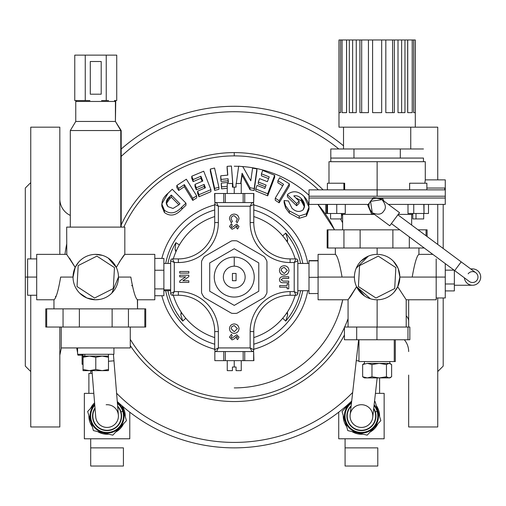 <?xml version="1.0" encoding="UTF-8"?>
<svg xmlns="http://www.w3.org/2000/svg" width="506" height="506" viewBox="0 0 506 506"><rect width="100%" height="100%" fill="white"/><g stroke="black" fill="none" stroke-linecap="round" stroke-linejoin="round"><path stroke-width="0.76" d="M253.651 202.577L253.898 193.494L253.651 202.577L216.53 202.577L251.963 202.577A1.815 1.815 0 0 1 253.778 204.399L253.778 222.564A36.337 36.337 0 0 0 290.115 258.908L296.023 258.908L290.115 258.908L290.115 262.538A39.974 39.974 0 0 1 250.147 222.564L250.147 206.214L218.352 206.214L218.352 222.564A39.974 39.974 0 0 1 178.378 262.538L174.285 262.538L174.285 291.608L178.378 291.608A39.974 39.974 0 0 1 218.352 331.582L218.352 347.932L250.147 347.932L250.147 331.582A39.974 39.974 0 0 1 290.115 291.608L294.207 291.608L294.207 262.538L290.115 262.538L294.207 262.538L294.207 291.608L290.115 291.608L290.115 295.245A36.337 36.337 0 0 0 253.778 331.582L253.778 349.754L253.778 331.582A36.337 36.337 0 0 1 290.115 295.245L296.023 295.245L290.115 295.245L290.115 291.608A39.974 39.974 0 0 0 250.147 331.582L253.778 331.582L250.147 331.582L250.147 347.932L253.778 349.754A1.815 1.815 0 0 1 251.963 351.569L216.53 351.569L251.963 351.569L250.147 347.932L218.352 347.932L216.53 351.569A1.815 1.815 0 0 1 214.715 349.754L214.715 331.582A36.337 36.337 0 0 0 178.378 295.245L172.47 295.245L178.378 295.245A36.337 36.337 0 0 1 214.715 331.582L214.715 349.754L218.352 347.932L218.352 331.582L214.715 331.582L218.352 331.582A39.974 39.974 0 0 0 178.378 291.608L178.378 295.245L178.378 291.608L174.285 291.608L172.47 295.245A1.815 1.815 0 0 1 170.655 293.429L170.655 260.723L170.655 293.429L174.285 291.608L174.285 262.538L170.655 260.723A1.815 1.815 0 0 1 172.47 258.908L178.378 258.908A36.337 36.337 0 0 0 214.715 222.564L214.715 204.399L214.715 222.564L218.352 222.564L218.352 206.214L250.147 206.214L250.147 222.564A39.974 39.974 0 0 0 290.115 262.538L290.115 258.908A36.337 36.337 0 0 1 253.778 222.564L250.147 222.564L253.778 222.564L253.778 204.399L250.147 206.214L251.963 202.577L250.147 206.214L253.778 204.399A1.815 1.815 0 0 0 251.963 202.577L253.651 202.577L253.651 193.494L253.651 202.577M214.841 351.569L214.841 360.651L214.841 351.569L216.53 351.569L218.352 347.932L214.715 349.754A1.815 1.815 0 0 0 216.53 351.569L214.841 351.569L214.841 360.651L214.841 351.569M234.246 240.736A36.337 36.337 0 0 1 235.979 240.78A36.337 36.337 0 0 0 232.513 240.78A3.637 3.637 0 0 0 230.869 241.261L204.917 256.245A3.637 3.637 0 0 0 203.678 257.427A36.337 36.337 0 0 0 201.945 260.426A3.637 3.637 0 0 0 201.54 262.089L201.54 292.057A3.637 3.637 0 0 0 201.945 293.72A36.337 36.337 0 0 0 203.678 296.725A3.637 3.637 0 0 0 204.917 297.907L230.869 312.891A3.637 3.637 0 0 0 232.513 313.372A36.337 36.337 0 0 0 235.979 313.372A3.637 3.637 0 0 0 237.624 312.891L263.575 297.907A3.637 3.637 0 0 0 264.815 296.725A36.337 36.337 0 0 0 266.548 293.72A3.637 3.637 0 0 0 266.953 292.057L266.953 262.089A3.637 3.637 0 0 0 266.548 260.426A36.337 36.337 0 0 0 264.815 257.427A3.637 3.637 0 0 0 263.575 256.245L237.624 241.261A3.637 3.637 0 0 0 235.979 240.78A3.637 3.637 0 0 1 237.624 241.261L263.575 256.245A3.637 3.637 0 0 1 264.815 257.427A36.337 36.337 0 0 1 266.548 260.426A3.637 3.637 0 0 1 266.953 262.089L266.953 292.057A3.637 3.637 0 0 1 266.548 293.72A36.337 36.337 0 0 1 264.815 296.725A3.637 3.637 0 0 1 263.575 297.907L237.624 312.891A3.637 3.637 0 0 1 235.979 313.372A36.337 36.337 0 0 1 232.513 313.372A3.637 3.637 0 0 1 230.869 312.891L204.917 297.907A3.637 3.637 0 0 1 203.678 296.725A36.337 36.337 0 0 1 201.945 293.72A3.637 3.637 0 0 1 201.54 292.057L201.54 262.089A3.637 3.637 0 0 1 201.945 260.426A36.337 36.337 0 0 1 203.678 257.427A3.637 3.637 0 0 1 204.917 256.245L230.869 241.261A3.637 3.637 0 0 1 232.513 240.78A36.337 36.337 0 0 1 234.246 240.736M295.188 258.908A63.592 63.592 0 0 0 284.138 237.637A5.452 5.452 0 0 1 284.138 237.643L284.138 237.637A63.592 63.592 0 0 0 253.778 216.555A63.592 63.592 0 0 1 295.188 258.908A63.592 63.592 0 0 0 253.778 216.555M144.817 327.04L145.715 327.04L145.715 308.869L144.817 308.869L144.817 327.04L45.78 327.04L63.054 327.04L63.054 308.869L145.715 308.869L145.715 327.04L144.817 327.04L144.817 308.869L128.442 308.869L128.442 327.04L144.817 327.04M108.486 357.249L108.467 356.11L89.423 356.11L95.792 357.249L102.142 356.11L108.486 357.249L102.142 356.11L95.792 357.249L89.423 356.11L84.755 356.11L83.054 357.249L89.423 356.11L83.054 357.249L83.028 356.11L83.009 357.249L83.028 370.645L89.423 370.645L95.792 369.513L102.142 370.645L108.486 369.513L108.486 357.249L108.486 369.513L102.142 370.645L95.792 369.513L95.792 357.249L95.792 369.513L89.423 370.645L83.054 369.513L83.054 357.249L83.054 369.513L89.423 370.645L108.467 370.645L108.486 369.513M362.644 376.78L364.415 377.912L367.305 377.912L362.644 376.78L362.644 364.516L367.305 363.378L371.967 364.516L367.305 363.378L362.644 364.516L362.644 376.78L367.305 377.912L371.967 376.78L371.967 364.516L379.215 363.378L386.457 364.516L389.038 363.378L391.625 364.516L389.038 363.378L386.457 364.516L379.215 363.378L371.967 364.516L371.967 376.78L379.215 377.912L385.211 377.912L386.457 376.78L379.215 377.912L386.457 376.78L389.038 377.912L391.625 376.78L391.625 364.516L391.625 376.78L389.038 377.912L386.457 376.78L386.457 364.516L386.457 376.78L385.211 377.912L389.854 377.912L390.721 377.413M409.841 327.04L407.962 327.04L407.962 339.76L409.841 339.76L409.841 327.04M427.102 229.832L427.096 236.536L427.096 229.832L426.077 229.832L427.096 229.832L427.102 236.542M341.474 214.392L374.427 214.392M300.596 263.449A67.734 67.734 0 0 0 285.738 233.064L287.655 239.218L287.357 242.102L287.655 239.218L286.877 241.381L287.655 239.218L285.738 233.064A67.734 67.734 0 0 1 300.596 263.449M175.898 242.678A67.734 67.734 0 0 0 167.897 263.449A67.734 67.734 0 0 1 175.898 242.678L179.377 244.929L175.898 242.678L175.076 249.072L175.898 242.678M175.867 251.855L175.076 249.072L175.867 251.855M180.838 314.928L181.616 312.765L180.838 314.928L182.755 321.082A67.734 67.734 0 0 1 167.897 290.703A67.734 67.734 0 0 0 182.755 321.082L180.838 314.928M415.293 127.177L437.741 127.177L437.741 179.87L437.741 127.177L415.293 127.177L415.293 39.968L415.23 112.642L413.655 112.642L413.655 39.968L412.213 39.968L412.213 112.642L407.672 112.642L407.672 39.968L404.964 39.968L404.964 112.642L398.007 112.642L398.007 39.968L394.357 39.968L394.357 112.642L385.825 112.642L385.825 39.968L381.676 39.968L381.676 112.642L372.593 112.642L372.593 39.968L368.444 39.968L368.444 112.642L359.911 112.642L359.911 39.968L356.262 39.968L356.262 112.642L349.304 112.642L349.304 39.968L346.597 39.968L346.597 112.642L342.056 112.642L342.056 39.968L340.614 39.968L340.614 112.642L339.039 112.642L338.982 39.968L338.982 127.177L415.293 127.177M59.822 426.969L30.752 426.969L30.752 295.245L30.752 426.969L59.822 426.969L59.822 327.04L59.822 426.969M404.313 339.76A18.172 18.172 0 0 1 408.671 351.569A18.172 18.172 0 0 0 404.313 339.76M408.671 321.247A18.172 10.771 0 0 0 406.204 315.826A18.172 10.771 180 0 1 408.671 321.247M59.822 179.061L59.822 254.36L59.822 127.177L30.752 127.177L30.752 258.908L30.752 179.061M70.309 215.411A18.172 18.172 0 0 1 59.822 198.947A18.172 18.172 0 0 0 70.309 215.411M193.665 197.523L194.551 197.182M340.051 310.089L342.726 299.786A110.833 110.833 0 0 1 234.246 387.906M334.51 229.832L317.926 204.399A110.833 110.833 0 0 1 334.51 229.832M437.741 204.399L437.741 244.449L437.741 204.399M408.671 375.085L408.671 426.969L437.741 426.969L437.741 297.971L437.741 375.085M30.752 182.596L25.3 188.042L25.3 366.104L30.752 371.556M25.3 277.073L27.615 277.073L25.3 277.073M408.671 299.786L408.671 327.04L408.671 299.786M443.193 248.497L443.193 204.399M437.741 371.556L443.193 366.104L443.193 297.971M309.002 195.246A110.833 110.833 0 0 0 241.115 166.455M238.655 166.329A110.833 110.833 0 0 0 234.246 166.24M234.246 155.88L234.246 152.591L234.246 155.88M77.829 354.295L77.994 355.199L82.37 355.199M307.762 290.703A74.768 74.768 0 0 1 253.778 349.248A74.768 74.768 0 0 0 307.762 290.703M214.715 349.248A74.768 74.768 0 0 1 161.844 295.732A74.768 74.768 0 0 0 214.715 349.248M161.844 258.414A74.768 74.768 0 0 1 214.715 204.905A74.768 74.768 0 0 0 161.844 258.414M253.778 204.905A74.768 74.768 0 0 1 307.762 263.449A74.768 74.768 0 0 0 253.778 204.905M342.613 222.811A121.193 121.193 0 0 0 340.582 218.934A121.193 121.193 0 0 1 342.613 222.811M318.4 189.864A121.193 121.193 0 0 0 123.837 227.112A121.193 121.193 0 0 1 318.4 189.864M130.27 339.336A121.193 121.193 0 0 0 344.428 327.546A121.193 121.193 0 0 1 130.27 339.336M344.662 327.04A121.193 121.193 0 0 0 348.065 318.704A121.193 121.193 0 0 1 344.662 327.04M196.663 197.916L192.78 200.414L184.348 186.695L178.694 190.496L176.822 187.568L178.694 190.496L184.348 186.695L192.78 200.414L196.663 197.916L196.663 195.847L192.78 198.327L192.78 200.414L192.78 198.327L184.348 184.627L184.348 186.695L184.348 184.627L178.694 188.396L178.694 190.496L178.694 188.396L176.822 185.468L176.822 187.568L176.822 185.468L186.36 179.219L196.663 195.847L196.663 197.916M218.902 189.333L214.645 190.382L210.306 171.072L214.645 190.382L218.902 189.333L218.902 187.328L214.645 188.371L214.645 190.382L214.645 188.371L210.306 169.093L210.306 171.072L210.306 169.093L214.563 168.049L218.902 187.328L218.902 189.333M254.189 190.522L250.053 189.769L242.083 175.228L240.945 183.501L242.083 175.228L250.053 189.769L254.189 190.522L254.189 188.51L250.053 187.764L250.053 189.769L250.053 187.764L242.083 173.261L240.673 183.501L242.083 173.261L250.053 187.764L254.189 188.51L254.189 190.522L256.903 170.876L254.189 190.522M279.173 202.817L275.245 200.25L279.173 202.817L279.173 200.711L275.245 198.169L275.245 200.25L275.245 198.169L283.581 184.285L277.864 180.724L277.864 182.767L282.671 185.765L277.864 182.767L277.864 180.724L279.717 177.764L289.356 183.861L279.173 200.711L279.173 202.817L289.356 185.949L279.173 202.817M304.492 206.979L301.215 200.724L295.827 197.871L301.215 200.724L304.492 206.979M299.097 203.298L296.611 205.752L287.414 196.802L296.611 205.752L299.097 203.298L299.097 201.116L299.097 203.298M306.415 216.081L306.415 213.798L299.204 216.056L299.204 218.314L306.415 216.081L299.204 218.314L289.369 213.07L285.586 207.947L284.106 202.647L284.106 200.528L288.395 200.958L291.943 208.181C295.681 211.793 299.356 212.4 302.949 210.003L304.574 205.91L301.215 198.542L301.215 200.724L301.215 198.542C299.059 196.252 296.592 195.379 293.803 195.917L299.097 201.116L296.611 203.57L296.611 205.752L296.611 203.57L287.414 194.69L287.414 196.802L287.414 194.69L287.977 194.083C293.157 190.414 298.458 191.141 303.891 196.265L308.983 207.106L306.415 213.798L306.415 216.081L308.983 209.364L308.989 207.106M267.687 195.816L255.739 190.952L267.687 195.816L267.687 193.766L255.739 188.934L255.739 190.952L255.739 188.934L257.035 185.398L264.847 188.479L266.112 185.088L258.3 182.008L258.3 184.013L265.46 186.84L258.3 184.013L258.3 182.008L259.578 178.618L267.389 181.698L269.23 176.898L261.419 173.817L261.419 175.81L268.56 178.631L261.419 175.81L261.419 173.817L262.722 170.452L274.669 175.272L267.687 193.766L267.687 195.816L274.669 177.296L267.687 195.816M227.251 188.27L221.59 188.846L221.305 185.07L221.59 188.846L227.251 188.27M228.219 182.394L228.086 180.718L221.021 181.42L220.73 177.777L221.021 181.42L228.086 180.718L228.219 182.394M227.643 175.127L227.099 168.315L227.643 175.127M210.901 191.679L198.953 196.771L197.612 193.229L198.953 196.771L210.901 191.679L210.901 189.661L198.953 194.715L198.953 196.771L198.953 194.715L197.612 191.179L197.612 193.229L197.612 191.179L205.423 187.802L204.12 184.412L204.12 186.436L196.309 189.832L194.993 186.442L196.309 189.832L204.12 186.436L204.753 188.08L204.12 186.436L204.12 184.412L196.309 187.789L196.309 189.832L196.309 187.789L194.993 184.399L194.993 186.442L194.993 184.399L202.805 181.028L200.914 176.233L200.914 178.238L193.096 181.629L191.755 178.27L193.096 181.629L200.914 178.238L202.128 181.312L200.914 178.238L200.914 176.233L193.096 179.598L193.096 181.629L193.096 179.598L191.755 176.24L191.755 178.27L191.755 176.24L203.703 171.205L210.901 189.661L210.901 191.679M185.961 205.278L181.837 209.212C175.993 215.689 170.187 216.783 164.406 212.501C170.187 216.783 175.993 215.689 181.837 209.212L185.961 205.278L185.961 203.153L181.837 207.055L181.837 209.212L181.837 207.055C175.98 213.475 170.168 214.544 164.406 210.256L164.406 212.501L164.406 210.256L161.806 203.962L168.049 193.241L172.236 189.257L185.961 203.153L185.961 205.278M116.595 393.244A165.342 165.342 0 0 0 352.669 392.46A165.342 165.342 0 0 1 116.595 393.244M338.792 148.979A165.342 165.342 0 0 0 121.187 156.43A165.342 165.342 0 0 1 338.792 148.979M121.187 224.993A124.482 124.482 0 0 1 323.068 189.864A124.482 124.482 0 0 0 121.187 224.993M341.797 214.392A124.482 124.482 0 0 1 342.613 215.815A124.482 124.482 0 0 0 341.797 214.392M344.428 334.997A124.482 124.482 0 0 1 130.27 345.516A124.482 124.482 0 0 0 344.428 334.997M64.97 254.36A170.794 170.794 0 0 1 66.678 244.063A170.794 170.794 0 0 0 64.97 254.36M121.187 149.061A170.794 170.794 0 0 1 343.523 145.817A170.794 170.794 0 0 0 121.187 149.061M351.702 401.068A170.794 170.794 0 0 1 117.272 401.517A170.794 170.794 0 0 0 351.702 401.068M92.054 371.689A170.794 170.794 0 0 1 91.371 370.645A170.794 170.794 0 0 0 92.054 371.689M83.016 356.445A170.794 170.794 0 0 1 81.909 354.295A170.794 170.794 0 0 0 83.016 356.445M185.797 318.261L182.755 321.082L185.797 318.261M282.702 235.885L285.738 233.064L282.702 235.885M302.816 263.449A69.91 69.91 0 0 0 253.778 209.946A69.91 69.91 0 0 1 302.816 263.449M214.715 209.946A69.91 69.91 0 0 0 165.677 263.449A69.91 69.91 0 0 1 214.715 209.946M165.677 290.703A69.91 69.91 0 0 0 214.715 344.2A69.91 69.91 0 0 1 165.677 290.703M253.778 344.2A69.91 69.91 0 0 0 302.816 290.703A69.91 69.91 0 0 1 253.778 344.2M300.596 290.703A67.734 67.734 0 0 1 285.738 321.082L282.702 318.261L285.738 321.082L287.655 314.928L287.357 312.05L287.655 314.928L286.877 312.765L287.655 314.928L285.738 321.082A67.734 67.734 0 0 0 300.596 290.703M284.106 202.647L285.586 207.947L285.586 205.803L284.106 200.528L284.106 202.647M289.369 213.07L299.204 218.314L299.204 216.056L289.369 210.888L289.369 213.07L289.369 210.888L285.586 205.803L285.586 207.947L289.369 213.07M289.356 185.949L289.356 183.861L289.356 185.949M274.669 177.296L274.669 175.272L274.669 177.296M235.973 185.759L235.973 187.138L235.973 185.759M236.277 183.501L238.68 166.158L242.836 166.676L250.793 180.851L252.576 168.137L256.903 168.903L254.189 188.51L256.903 168.903L256.903 170.876L256.903 168.903L252.576 168.137L250.793 180.851L242.836 166.676L238.68 166.158L236.277 183.501M221.59 186.847L221.305 183.077L221.305 185.07L221.305 183.077L228.37 182.381L228.086 178.738L228.086 180.718L228.086 178.738L221.021 179.434L221.021 181.42L220.73 175.803L220.73 177.777L220.73 175.803L227.801 175.114L227.099 166.354L227.099 168.315L227.099 166.354L231.413 166.031L232.975 185.828L232.431 185.866L232.975 185.828L232.975 187.138L231.413 166.031L227.099 166.354L227.801 175.114L220.73 175.803L221.021 179.434L228.086 178.738L228.37 182.381L221.305 183.077L221.59 186.847L227.251 186.278L221.59 186.847M161.8 203.962L161.8 206.189L164.406 212.501M185.961 203.153L172.236 189.257L168.049 193.241C161.465 198.852 160.25 204.519 164.406 210.256C170.168 214.544 175.98 213.475 181.837 207.055L185.961 203.153M178.795 204.917L173.008 208.459L167.992 206.65C165.279 203.342 165.854 199.99 169.712 196.594L171.325 195.031L179.978 203.785L178.795 204.917L179.978 203.785L171.325 195.031L169.712 196.594L166.196 202.558L167.992 206.65L173.008 208.459L178.795 204.917M196.663 195.847L186.36 179.219L176.822 185.468L178.694 188.396L184.348 184.627L192.78 198.327L196.663 195.847M210.901 189.661L203.703 171.205L191.755 176.24L193.096 179.598L200.914 176.233L202.805 181.028L194.993 184.399L196.309 187.789L204.12 184.412L205.423 187.802L197.612 191.179L198.953 194.715L210.901 189.661M218.902 187.328L214.563 168.049L210.306 169.093L214.645 188.371L218.902 187.328M267.687 193.766L274.669 175.272L262.722 170.452L261.419 173.817L269.23 176.898L267.389 181.698L259.578 178.618L258.3 182.008L266.112 185.088L264.847 188.479L257.035 185.398L255.739 188.934L267.687 193.766M279.173 200.711L289.356 183.861L279.717 177.764L277.864 180.724L283.581 184.285L275.245 198.169L279.173 200.711M284.106 200.528L285.586 205.803L289.369 210.888L299.204 216.056L306.415 213.798C310.406 208.099 309.564 202.255 303.891 196.265C298.458 191.141 293.157 190.414 287.977 194.083L287.414 194.69L296.611 203.57L299.097 201.116L293.803 195.917C296.592 195.379 299.059 196.252 301.215 198.542C304.922 202.476 305.504 206.296 302.949 210.003C299.356 212.4 295.681 211.793 291.943 208.181L288.395 200.958L284.106 200.528M178.903 204.816L171.325 197.182L169.712 198.757L169.712 196.594L169.712 198.757L171.325 197.182L171.325 195.031L171.325 197.182L178.903 204.816M166.31 203.709L169.712 198.757M181.135 312.05L180.844 314.656L181.135 312.05M176.214 251.065L175.076 249.072L176.214 251.065M445.267 204.399L424.167 204.399L445.267 204.399L445.267 198.036L377.609 198.036L445.267 198.036L445.267 204.399M423.807 204.399L388.399 204.399L424.009 204.399L424.009 213.481L407.994 213.481L428.5 213.481L424.009 213.481L423.807 204.399M368.298 204.399L327.837 204.399L368.298 204.399M354.421 277.073A22.713 22.713 0 0 0 388.488 296.744A22.713 22.713 0 0 0 388.488 257.409A22.713 22.713 0 0 0 354.421 277.073L342.056 277.073L354.421 277.073A22.713 22.713 0 0 1 388.488 257.409A22.713 22.713 0 0 1 388.488 296.744A22.713 22.713 0 0 1 354.421 277.073M436.185 258.92L436.185 274.334L436.185 258.92M436.185 279.812L436.185 295.232L436.185 277.073L412.213 277.073C414.604 263.259 416.843 255.688 418.924 254.36C416.836 255.713 414.597 263.284 412.213 277.073L399.848 277.073L412.213 277.073C414.597 263.284 416.836 255.713 418.924 254.36C416.843 255.688 414.604 263.259 412.213 277.073L436.185 277.073L436.185 274.334L436.185 277.073L445.267 277.073L445.267 297.971L445.267 263.62L445.267 277.073L436.185 277.073L436.185 279.812M436.185 297.971C436.185 300.374 436.185 300.374 436.185 297.971L436.185 295.232L436.185 297.971L445.267 297.971L436.185 297.971L436.185 299.786L406.204 299.786L397.691 286.731L406.204 299.786L406.204 327.04M399.848 277.022L398.26 268.73M397.988 268.079L393.434 261.254M368.311 256.15L356.186 268.3L368.311 256.15L361.075 261.014M377.134 254.36L377.134 248.003L377.134 254.36M397.691 286.731L399.848 277.073L397.691 286.731L394.338 291.899M335.345 248.003L335.345 254.36L318.084 254.36L318.084 277.073L342.056 277.073L318.084 277.073L318.084 299.786L348.065 299.786L350.905 296.016L356.578 286.731L348.179 299.634M342.056 277.073C339.665 263.259 337.426 255.688 335.345 254.36C337.426 255.682 339.665 263.253 342.056 277.073M377.134 327.04L377.134 299.786L377.134 327.04M364.586 296.004L356.578 286.731L359.93 291.905L364.586 296.004M393.428 261.254L398.051 268.224M370.449 298.78L356.578 286.731M424.249 248.003L327.945 248.003L343.947 248.003L343.947 229.832L399.791 229.832L360.133 229.832L360.133 248.003L392.89 248.003L392.89 229.832L392.89 248.003L424.249 248.003M373.023 198.036L309.002 198.036L373.023 198.036M377.134 189.864L377.134 161.699L377.134 189.864L444.78 189.864L377.134 189.864L377.134 196.22L377.134 189.864L309.002 189.864L309.002 196.22L377.134 196.22L309.002 196.22L309.002 204.399L327.508 204.399L327.508 213.481L325.769 213.481L325.769 204.399L325.769 213.481L336.749 213.481L327.508 213.481L327.49 204.399M398.222 214.392L412.795 214.392L398.222 214.392M342.613 229.832L342.613 214.392L342.613 229.832M412.795 213.481L412.795 218.934L423.699 218.934L423.699 213.481M416.008 218.934L416.008 213.481L416.008 218.934M428.5 213.481L428.5 204.399L428.5 213.481M413.75 204.399L413.75 213.481L413.75 204.399M407.994 204.399L407.994 213.481L407.994 204.399M331.057 218.934L340.993 218.934L331.057 218.934M330.57 213.481L330.57 218.934L341.474 218.934L341.474 213.481M345.269 213.481L336.749 213.481L336.749 204.399L336.749 213.481L345.269 213.481L345.269 204.399L345.269 213.481M327.837 204.399L327.508 204.399L327.837 204.399M326.775 204.399L326.775 213.481L326.775 204.399M444.78 188.042C445.312 177.498 445.312 177.498 444.78 188.042L444.78 189.864L444.78 188.042C445.312 177.498 445.312 177.498 444.78 188.042L426.881 188.042L444.78 188.042M377.134 196.22L445.267 196.22L445.267 198.036L445.267 196.22L377.134 196.22M445.267 196.22L445.267 179.87L425.287 179.87L425.287 161.699L328.989 161.699L328.989 183.229M425.287 179.87L424.831 183.229M410.745 148.979L410.745 127.177L339.115 127.177L377.134 127.177M340.614 39.968L339.039 39.968L339.039 112.642L340.614 112.642L340.614 39.968L346.54 39.968L342.056 39.968L342.056 112.642L346.597 112.642L346.597 39.968L407.672 39.968L407.672 112.642L412.213 112.642L412.213 39.968L415.23 39.968L415.23 112.642L413.655 112.642L413.655 39.968M407.728 39.968L412.213 39.968L407.728 39.968L407.728 112.642L407.728 39.968M398.007 39.968L398.007 112.642L404.964 112.642L404.964 39.968L398.007 39.968M401.637 112.642L401.637 39.968L401.637 112.642M385.825 39.968L385.825 112.642L394.357 112.642L394.357 39.968L385.825 39.968M392.586 112.642L392.586 39.968L392.586 112.642M372.593 39.968L372.593 112.642L381.676 112.642L381.676 39.968L372.593 39.968M361.682 112.642L361.682 39.968L359.911 39.968L359.911 112.642L368.444 112.642L368.444 39.968L361.682 39.968L361.682 112.642M352.631 112.642L352.631 39.968L349.304 39.968L349.304 112.642L356.262 112.642L356.262 39.968L352.631 39.968L352.631 112.642M346.54 112.642L346.54 39.968L346.597 112.642M330.804 148.979L423.465 148.979L330.804 148.979L330.804 158.068L423.465 158.068L330.804 158.068L330.804 148.979M353.966 158.068L353.966 148.979L353.966 158.068M400.303 158.068L400.303 148.979L400.303 158.068M423.465 158.068L423.465 161.699M344.656 189.864L344.656 183.229L327.395 183.229L327.395 189.864L327.395 183.229M343.89 183.229L343.89 189.864L343.89 183.229M421.795 183.229L414.699 183.229L421.795 183.229M426.881 189.864L426.881 183.229L409.62 183.229L409.62 189.864M454.685 270.615L461.187 261.861L454.685 270.615L391.385 223.589L469.271 281.45A5.452 5.452 0 0 0 476.899 280.324A5.452 5.452 0 0 0 475.773 272.696L397.887 214.841L391.385 223.589M468.151 273.822A5.452 5.452 0 0 1 475.773 272.696A5.452 5.452 0 0 1 476.899 280.324A5.452 5.452 0 0 1 469.271 281.45A5.452 5.452 0 0 0 476.899 280.324A5.452 5.452 0 0 0 475.773 272.696A5.452 5.452 0 0 0 468.151 273.822M464.382 277.813A8.178 8.178 0 0 0 473.565 285.182A8.178 8.178 0 0 0 480.586 275.732A8.178 8.178 0 0 0 470.884 269.065A8.178 8.178 0 0 1 480.586 275.732A8.178 8.178 0 0 1 473.565 285.182A8.178 8.178 0 0 1 464.382 277.813M454.065 270.153L445.267 270.153L454.065 270.153M454.356 283.999L454.356 270.368L454.356 283.999L445.267 283.999L454.356 283.999L454.356 290.918L454.356 283.999M445.267 290.918L454.356 290.918L445.267 290.918M454.356 277.073L454.356 270.368M383.769 200.958L382.764 198.637L373.384 197.549L367.754 205.126L369.633 209.459L367.754 205.126L373.384 197.549L382.764 198.637L383.769 200.958M371.505 213.791L369.633 209.459L371.505 213.791L374.016 214.082L371.505 213.791M382.011 199.649L370.569 201.337L372.258 212.779L389.759 225.777L399.512 212.653L382.011 199.649M370.569 201.337C372.505 197.96 376.319 197.397 382.011 199.649C385.812 204.449 386.375 208.263 383.7 211.091C381.764 214.468 377.95 215.031 372.258 212.779C368.457 207.979 367.894 204.165 370.569 201.337M327.945 229.832L343.947 229.832L327.945 229.832L327.945 248.003L327.945 229.832L327.167 229.832L327.167 248.003L327.945 248.003M418.07 229.832L426.077 229.832L418.07 229.832M426.077 235.777L426.077 229.832L426.077 235.777M409.322 236.916L409.322 248.003L409.322 236.916M343.947 229.832L343.947 248.003L360.133 248.003L360.133 229.832L343.947 229.832M407.962 339.76L407.962 327.04L376.951 327.04L376.951 339.76L407.962 339.76L376.951 339.76L376.951 327.04L407.962 327.04M344.428 339.76L356.686 339.76L356.686 327.04L344.428 327.04L344.428 339.76M356.686 327.04L376.951 327.04L356.686 327.04L356.686 339.76L376.951 339.76L356.686 339.76M358.963 339.76L358.963 361.562L394.263 361.562L394.263 339.76L394.263 361.562L395.306 361.562L395.306 339.76M389.038 377.912L379.215 377.912L371.967 376.78L367.305 377.912L379.215 377.912L365.231 377.912M367.305 363.378L379.215 363.378L367.305 363.378M364.472 361.562L364.415 363.378L362.644 364.516M389.038 363.378L379.215 363.378L389.038 363.378M297.838 263.449L309.002 263.449M309.002 260.849L318.084 260.596L309.002 260.596L318.084 260.849L309.002 260.849L309.002 277.332L309.002 260.849M309.002 293.556L309.002 277.332L309.002 293.556L318.084 293.556L309.002 293.556M318.084 277.332L309.002 277.332L318.084 277.332M378.292 256.125L395.856 267.598L394.699 288.546L375.977 298.021L358.412 286.548L359.57 265.599L378.292 256.125L359.57 265.599L358.412 286.548L375.977 298.021L394.699 288.546L395.856 267.598L378.292 256.125M297.838 260.723L297.838 293.429L297.838 260.723L294.207 262.538L296.023 258.908A1.815 1.815 0 0 1 297.838 260.723A1.815 1.815 0 0 0 296.023 258.908L294.207 262.538L297.838 260.723M111.82 293.119L118.461 277.073A22.713 22.713 0 0 0 84.394 257.409A22.713 22.713 0 0 0 84.394 296.744A22.713 22.713 0 0 0 118.461 277.073L111.82 293.119M100.258 299.331A22.713 22.713 0 0 1 100.245 299.337L95.767 299.786L100.258 299.331A22.713 22.713 0 0 0 100.258 299.331M75.192 267.415L73.035 277.073L60.669 277.073L73.035 277.073L75.192 267.415L66.678 254.36L75.192 267.415L78.544 262.247A22.713 22.713 0 0 0 75.192 267.415A22.713 22.713 0 0 1 78.544 262.247L75.23 267.345M116.304 267.415C121.01 259.388 123.85 255.037 124.818 254.36L124.818 227.112L66.678 227.112L124.818 227.112L124.818 254.36C123.85 255.037 121.01 259.388 116.304 267.415A22.713 22.713 0 0 0 108.284 258.136A22.713 22.713 0 0 1 116.304 267.415L108.29 258.142M83.054 369.513L83.028 356.11L83.054 357.249L84.755 356.11L83.028 356.11L108.467 356.11L108.41 354.295M108.467 370.645L83.028 370.645M84.799 354.295L84.755 356.11L84.799 354.295M36.698 295.245L27.615 295.245L27.615 277.073L36.698 277.073L27.615 277.073L27.615 258.908L27.615 295.245L36.698 295.245L36.698 258.908L27.615 258.908L36.698 258.908M154.798 258.414L163.881 258.414L154.798 258.414L154.798 295.732L163.881 295.732L163.881 288.907L163.881 295.732L154.798 295.732M119.188 262.234L124.818 254.36L154.798 254.36L154.798 299.786L137.537 299.786C135.463 298.477 133.223 290.906 130.826 277.073L118.461 277.073L130.826 277.073C133.223 290.906 135.463 298.477 137.537 299.786L137.537 308.869L137.379 299.495M60.669 277.073C58.285 290.861 56.046 298.432 53.959 299.786C56.039 298.458 58.279 290.887 60.669 277.073C58.279 290.887 56.039 298.458 53.959 299.786C56.046 298.432 58.285 290.861 60.669 277.073M79.727 293.176L86.918 298.002L79.72 293.164M86.962 298.015L95.571 299.786M111.845 293.1L118.461 277.073A22.713 22.713 0 0 1 84.394 296.744A22.713 22.713 0 0 1 84.394 257.409A22.713 22.713 0 0 1 118.461 277.073M131.807 285.416L131.914 285.871M124.818 227.112L66.678 227.112L66.792 254.505M116.285 267.377L108.284 258.136M102.414 255.366L95.381 254.366M75.173 267.377L69.518 258.13M66.678 254.36L36.698 254.36L36.698 299.786L53.959 299.786L53.959 308.869M55.78 296.231L55.458 296.895M120.789 130.542L70.309 130.542L120.789 130.542L120.789 227.112L120.789 130.542L121.187 130.542L120.789 130.542L115.419 121.453L75.761 121.453L115.419 121.453L120.789 130.542M89.929 100.561L77.102 100.561L89.929 100.561M108.575 100.561L101.567 100.561L106.235 100.561L106.235 55.135L85.255 55.135L85.255 100.561L85.255 55.135L74.768 55.135L74.768 100.561L77.102 100.561L74.768 100.561L74.768 55.135L106.235 55.135L106.235 100.561L108.575 100.561M114.824 100.561L115.735 101.466L115.419 121.453L121.187 130.542L121.187 227.112M115.419 101.466L75.761 101.466L115.419 101.466L115.419 121.453L115.419 101.466L114.527 100.561L115.419 101.466M116.728 100.561L114.394 100.561L116.728 100.561L116.728 55.135L116.728 100.561M116.728 55.135L106.235 55.135L116.728 55.135M90.296 61.498L101.2 61.498L101.2 94.198L90.296 94.198L90.296 61.498L90.296 94.198L101.2 94.198L101.2 61.498L90.296 61.498M46.678 308.869L63.054 308.869L45.78 308.869L46.678 308.869L46.678 327.04L46.678 308.869L45.78 308.869L45.78 327.04L46.678 327.04M112.123 308.869L79.372 308.869L79.372 327.04L112.123 327.04L112.123 308.869L112.123 327.04L128.442 327.04L128.442 308.869L112.123 308.869M79.372 327.04L79.372 308.869L63.054 308.869L63.054 327.04L79.372 327.04M61.226 327.04L61.226 347.932L130.27 347.932L130.27 327.04M77.576 347.932L77.576 354.295L113.92 354.295L113.92 347.932M163.881 270.248L163.881 288.907L163.881 270.248L154.798 270.248L163.881 270.248L163.881 258.414L163.881 270.248M154.798 288.907L163.881 288.907L154.798 288.907M170.655 289.78L163.881 289.78L170.655 289.78M96.905 256.125L114.47 267.598L113.312 288.546L94.59 298.021L77.026 286.548L78.183 265.599L96.905 256.125L78.183 265.599L77.026 286.548L94.59 298.021L113.312 288.546L114.47 267.598L96.905 256.125M284.138 316.509L284.138 316.509A63.592 63.592 0 0 1 253.778 337.591A63.592 63.592 0 0 0 295.188 295.245A63.592 63.592 0 0 1 253.778 337.591A63.592 63.592 0 0 0 295.188 295.245M173.305 295.245A63.592 63.592 0 0 0 214.715 337.591A63.592 63.592 0 0 1 173.305 295.245A63.592 63.592 0 0 0 184.361 316.509A63.592 63.592 0 0 1 173.305 295.245M178.27 246.903L178.27 246.903A63.592 63.592 0 0 1 214.715 216.555A63.592 63.592 0 0 0 173.305 258.908A63.592 63.592 0 0 1 214.715 216.555A63.592 63.592 0 0 0 178.27 246.903L178.27 246.903M184.361 316.509A63.592 63.592 0 0 0 214.715 337.591A63.592 63.592 0 0 1 184.361 316.509L184.361 316.509A5.452 5.452 0 0 1 184.355 316.509M296.023 295.245L294.207 291.608L297.838 293.429A1.815 1.815 0 0 1 296.023 295.245A1.815 1.815 0 0 0 297.838 293.429L294.207 291.608L296.023 295.245M216.53 202.577L218.352 206.214L214.715 204.399A1.815 1.815 0 0 1 216.53 202.577A1.815 1.815 0 0 0 214.715 204.399L218.352 206.214L216.53 202.577L214.841 202.577L216.53 202.577M218.352 222.564L214.715 222.564A36.337 36.337 0 0 1 178.378 258.908L178.378 262.538A39.974 39.974 0 0 0 218.352 222.564M178.378 258.908L172.47 258.908L174.285 262.538L178.378 262.538L178.378 258.908M251.963 351.569A1.815 1.815 0 0 0 253.778 349.754L250.147 347.932L251.963 351.569L253.651 351.569L251.963 351.569M170.655 293.429A1.815 1.815 0 0 0 172.47 295.245L174.285 291.608L170.655 293.429M172.47 258.908A1.815 1.815 0 0 0 170.655 260.723L174.285 262.538L172.47 258.908M179.738 275.213L188.827 275.213L188.827 276.681L182.843 280.798L188.827 280.798L188.827 282.43L179.738 282.43L179.738 280.95L185.702 276.839L179.738 276.839L179.738 275.213L179.738 276.839L185.702 276.839L179.738 280.95L179.738 282.43L188.827 282.43L188.827 280.798L182.843 280.798L188.827 276.681L188.827 275.213L179.738 275.213M179.738 271.482L188.827 271.482L188.827 273.113L179.738 273.113L179.738 271.482L179.738 273.113L188.827 273.113L188.827 271.482L179.738 271.482M287.123 283.885L288.755 283.885L288.755 288.781L287.123 288.781L287.123 287.149L279.673 287.149L279.673 285.517L287.123 285.517L287.123 283.885L287.123 285.517L279.673 285.517L279.673 287.149L287.123 287.149L287.123 288.781L288.755 288.781L288.755 283.885L287.123 283.885M283.335 276.782L288.755 276.782L288.755 278.414L282.841 278.414L281.07 279.723L283.063 281.096L288.755 281.096L288.755 282.721L283.335 282.721C281.032 282.936 279.729 281.95 279.438 279.761C279.729 277.566 281.032 276.573 283.335 276.782C281.032 276.573 279.729 277.566 279.438 279.761C279.729 281.95 281.032 282.936 283.335 282.721L288.755 282.721L288.755 281.096L283.063 281.096L281.07 279.723L282.841 278.414L288.755 278.414L288.755 276.782L283.335 276.782M283.063 281.096L281.07 279.723L282.841 278.414M288.989 270.451C288.705 267.56 287.111 265.979 284.214 265.72C281.298 265.973 279.704 267.56 279.438 270.47C279.717 273.348 281.298 274.91 284.189 275.15C287.085 274.903 288.686 273.341 288.989 270.451C288.686 273.341 287.085 274.903 284.189 275.15C281.298 274.91 279.717 273.348 279.438 270.47C279.704 267.56 281.298 265.973 284.214 265.72C287.111 265.979 288.705 267.56 288.989 270.451M284.195 267.351L287.357 270.425L284.208 273.525L281.07 270.463L281.766 268.465L284.195 267.351L287.357 270.425L284.208 273.525L287.357 270.425L284.195 267.351L281.766 268.465L284.195 267.351M281.07 270.463L281.766 268.465L281.07 270.463L284.208 273.525L281.07 270.463M239.022 218.851L237.213 222.729L236.068 221.533L237.39 218.788L234.265 215.739C232.324 215.86 231.267 216.884 231.103 218.82L232.425 221.533L231.204 222.691L229.471 218.826C229.699 215.872 231.293 214.297 234.259 214.108C237.175 214.342 238.762 215.923 239.022 218.851C238.762 215.923 237.175 214.342 234.259 214.108C231.293 214.297 229.699 215.872 229.471 218.826L231.204 222.691L232.425 221.533L231.103 218.82C231.267 216.884 232.324 215.86 234.265 215.739L237.39 218.788L236.068 221.533L237.213 222.729L239.022 218.851M231.103 218.82C231.267 216.884 232.324 215.86 234.265 215.739L237.39 218.788M239.022 226.511L237.573 229.016L236.46 227.795L237.39 226.492L236.795 225.752L234.139 228.307L232.058 229.25L229.471 226.524L231.406 223.658L232.267 225.094L231.103 226.58L231.963 227.618L236.719 224.126L239.022 226.511L236.719 224.126L231.963 227.618L231.103 226.58L232.267 225.094L231.406 223.658L229.471 226.524L232.058 229.25L234.139 228.307L236.795 225.752L237.39 226.492L236.46 227.795L237.573 229.016L239.022 226.511M231.963 227.618L231.103 226.58M235.189 227.137L236.795 225.752L237.39 226.492M239.022 328.666C238.737 325.775 237.15 324.194 234.253 323.935C231.331 324.188 229.737 325.769 229.471 328.679C229.749 331.557 231.331 333.119 234.221 333.365C237.124 333.119 238.724 331.557 239.022 328.666C238.724 331.557 237.124 333.119 234.221 333.365C231.331 333.119 229.749 331.557 229.471 328.679C229.737 325.769 231.331 324.188 234.253 323.935C237.15 324.194 238.737 325.775 239.022 328.666M234.227 325.56L237.39 328.641L234.24 331.734L231.103 328.672L231.799 326.68L234.227 325.56L237.39 328.641L234.24 331.734L237.39 328.641L234.227 325.56L231.799 326.68L234.227 325.56M231.103 328.672L231.799 326.68L231.103 328.672L234.24 331.734L231.103 328.672M239.022 337.148L237.573 339.652L236.46 338.438L237.39 337.129L236.795 336.395L234.139 338.95L232.058 339.887L229.471 337.16L231.406 334.295L232.267 335.731L231.103 337.217L231.963 338.255L236.719 334.763L239.022 337.148L236.719 334.763L231.963 338.255L231.103 337.217L232.267 335.731L231.406 334.295L229.471 337.16L232.058 339.887L234.139 338.95L236.795 336.395L237.39 337.129L236.46 338.438L237.573 339.652L239.022 337.148M231.963 338.255L231.103 337.217M235.189 337.78L236.795 336.395L237.39 337.129M214.715 216.555A63.592 63.592 0 0 0 179.377 244.929M223.76 360.651L214.841 360.651L223.76 360.651L223.76 351.569L223.76 360.651L225.328 360.651L223.76 360.651M253.651 360.651L225.328 360.651L243.165 360.651L243.165 351.569L243.165 360.651L253.651 360.651L253.651 351.569L253.898 360.651L253.651 351.569M225.328 351.569L225.328 360.651L225.328 351.569M244.74 351.569L244.74 360.651L244.74 351.569M227.251 360.651L227.251 370.645L232.431 370.645L232.431 367.014L234.246 367.014L234.246 360.651L234.246 367.014L236.062 367.014L236.062 370.645L241.242 370.645L241.242 360.651M236.062 370.645C242.791 370.645 242.791 370.645 236.062 370.645L236.062 367.014L232.431 367.014L232.431 370.645C225.708 370.645 225.708 370.645 232.431 370.645M244.74 193.494L253.651 193.494L244.74 193.494L244.74 202.577L244.74 193.494L243.165 193.494L244.74 193.494M214.841 193.494L243.165 193.494L225.328 193.494L225.328 202.577L225.328 193.494L214.841 193.494L214.841 202.577L214.595 193.494L214.841 202.577M243.165 202.577L243.165 193.494L243.165 202.577M223.76 202.577L223.76 193.494L223.76 202.577M241.242 193.494L241.242 183.501L236.062 183.501L236.062 187.138L234.246 187.138L234.246 193.494L234.246 187.138L232.431 187.138L232.431 183.501L227.251 183.501L227.251 193.494M232.431 183.501C225.708 183.501 225.708 183.501 232.431 183.501L232.431 187.138L236.062 187.138L236.062 183.501C242.791 183.501 242.791 183.501 236.062 183.501M258.775 291.235L258.775 262.911L234.246 248.75L209.718 262.911L209.718 291.235L234.246 305.396L258.775 291.235L234.246 305.396L209.718 291.235L209.718 262.911L234.246 248.75L258.775 262.911L258.775 291.235M234.246 257.086A19.987 19.987 0 0 1 251.558 287.066A19.987 19.987 0 0 1 216.941 287.066A19.987 19.987 0 0 1 234.246 257.086A19.987 19.987 0 0 0 216.941 287.066A19.987 19.987 0 0 0 251.558 287.066A19.987 19.987 0 0 0 234.246 257.086L234.246 266.175A10.904 10.904 0 0 1 243.69 282.525A10.904 10.904 0 0 1 224.803 282.525A10.904 10.904 0 0 1 234.246 266.175L234.246 257.086M234.246 266.175A10.904 10.904 0 0 0 224.803 282.525A10.904 10.904 0 0 0 243.69 282.525A10.904 10.904 0 0 0 234.246 266.175M232.431 273.442L236.062 273.442L236.062 280.71L232.431 280.71L232.431 273.442L236.062 273.442L232.431 273.442L232.431 280.71L236.062 280.71L236.062 273.442L236.062 280.71L232.431 280.71L232.431 273.442M108.486 361.265L113.958 360.822L108.486 361.265M106.14 404.749A11.353 11.353 0 0 1 118.379 415.148A11.353 11.353 0 0 1 107.98 427.387A11.353 11.353 0 0 1 95.742 416.988A11.353 11.353 0 0 0 107.98 427.387A11.353 11.353 0 0 0 118.379 415.148L113.426 354.295M120.675 411.973A14.219 14.219 0 0 0 117.689 406.622A14.219 14.219 0 0 1 105.134 430.157A14.219 14.219 0 0 1 95.052 408.462A14.219 14.219 0 0 0 105.134 430.157A14.219 14.219 0 0 0 120.675 411.973L122.762 411.346A16.401 16.401 0 0 0 117.424 403.358A16.401 16.401 0 0 1 122.762 411.346L120.675 411.973M90.707 373.371L90.707 370.645L90.707 373.371L92.193 373.371L90.707 373.371C88.303 373.371 88.303 373.371 90.707 373.371L88.892 373.371L88.892 393.358M125.229 416.071A18.172 18.172 0 0 0 122.123 405.907A18.172 18.172 0 0 1 125.222 416.527A18.172 18.172 0 0 0 125.229 416.071M94.59 402.852A18.172 18.172 0 0 0 90.599 408.374A18.172 18.172 0 0 1 94.59 402.852M88.898 415.609A18.172 18.172 0 0 0 92.168 426.476A18.172 18.172 0 0 1 88.898 415.609M97.582 431.574A18.172 18.172 0 0 0 108.626 434.173A18.172 18.172 0 0 1 97.582 431.574M115.747 432.029A18.172 18.172 0 0 0 123.521 423.762A18.172 18.172 0 0 1 115.747 432.029M129.776 438.784L84.35 438.784L129.776 438.784L129.776 412.188L129.776 438.784M84.35 393.358L84.35 438.784L84.35 393.358L93.819 393.358L84.35 393.358M123.413 447.867L123.413 466.032L123.413 447.867L90.707 447.867L123.413 447.867M90.707 466.032L123.413 466.032L90.707 466.032L90.707 447.867L90.707 466.032M94.786 405.198A16.401 16.401 0 0 0 103.547 432.086A16.401 16.401 0 0 0 122.762 411.346A16.401 16.401 0 0 1 103.547 432.086A16.401 16.401 0 0 1 94.786 405.198M122.762 411.346L123.375 411.157A17.04 17.04 0 0 0 117.348 402.491A17.04 17.04 0 0 1 123.375 411.157L122.762 411.346M94.711 404.332A17.04 17.04 0 0 0 111.971 432.383A17.04 17.04 0 0 0 123.375 411.157A17.04 17.04 0 0 1 111.971 432.383A17.04 17.04 0 0 1 94.711 404.332M90.751 420.979L93.408 430.587L112.806 435.154L126.462 420.638L121.997 405.799L126.462 420.638L112.806 435.154L93.408 430.587L90.751 420.979M94.692 404.028L87.664 411.505L90.536 421.043L87.664 411.505L94.692 404.028M117.645 406.103A14.535 14.535 0 0 1 104.887 430.442A14.535 14.535 0 0 1 95.008 407.95M83.009 364.288L82.099 364.288L83.009 364.288M82.099 355.199L82.099 364.288L82.099 355.199M356.268 360.633L358.963 360.936L356.268 360.633L358.627 339.76L350.146 414.793A11.353 11.353 0 0 0 360.158 427.355A11.353 11.353 0 0 0 372.72 417.342A11.353 11.353 0 0 1 360.158 427.355A11.353 11.353 0 0 1 350.146 414.793L350.146 414.793A11.353 11.353 0 0 1 362.707 404.787A11.353 11.353 0 0 1 372.72 417.342A11.353 11.353 0 0 1 360.158 427.355A11.353 11.353 0 0 1 350.146 414.793M375.047 411.973A14.219 14.219 0 0 0 373.675 408.842A14.219 14.219 0 0 1 367.818 428.772A14.219 14.219 0 0 1 351.107 406.293A14.219 14.219 0 0 0 367.818 428.772A14.219 14.219 0 0 0 375.047 411.973L377.134 411.346A16.401 16.401 0 0 0 374.042 405.591A16.401 16.401 0 0 1 377.134 411.346L375.047 411.973M379.601 416.071A18.172 18.172 0 0 0 376.325 405.66A18.172 18.172 0 0 1 379.595 416.527A18.172 18.172 0 0 0 379.601 416.071M346.37 405.907A18.172 18.172 0 0 0 344.972 408.374A18.172 18.172 0 0 1 346.37 405.907M343.27 415.609A18.172 18.172 0 0 0 346.54 426.476A18.172 18.172 0 0 1 343.27 415.609M351.955 431.574A18.172 18.172 0 0 0 362.998 434.173A18.172 18.172 0 0 1 351.955 431.574M370.12 432.029A18.172 18.172 0 0 0 377.893 423.762A18.172 18.172 0 0 1 370.12 432.029M384.143 438.784L338.723 438.784L384.143 438.784L384.143 393.358L375.427 393.358L384.143 393.358L384.143 438.784M338.723 412.188L338.723 438.784L338.723 412.188M379.601 393.358L379.601 377.912L379.601 393.358M377.786 447.867L377.786 466.032L377.786 447.867L345.079 447.867L377.786 447.867M345.079 466.032L377.786 466.032L345.079 466.032L345.079 447.867L345.079 466.032M351.474 403.042A16.401 16.401 0 0 0 368.007 431.093A16.401 16.401 0 0 0 377.134 411.346A16.401 16.401 0 0 1 347.306 424.395A16.401 16.401 0 0 1 351.474 403.042A16.401 16.401 0 0 0 368.007 431.093A16.401 16.401 0 0 0 377.134 411.346L377.748 411.157A17.04 17.04 0 0 0 374.143 404.724A17.04 17.04 0 0 1 377.748 411.157L377.134 411.346A16.401 16.401 0 0 0 374.042 405.591M351.575 402.175A17.04 17.04 0 0 0 366.344 432.383A17.04 17.04 0 0 0 377.748 411.157A17.04 17.04 0 0 1 366.344 432.383A17.04 17.04 0 0 1 351.575 402.175M345.117 420.979L347.774 430.587L367.179 435.154L380.835 420.638L375.091 401.555L374.516 401.416L375.091 401.555L380.835 420.638L367.179 435.154L347.774 430.587L345.117 420.979M351.676 401.245L342.031 411.505L344.902 421.043L342.031 411.505L351.676 401.245M373.738 408.329A14.535 14.535 0 0 1 367.837 429.12A14.535 14.535 0 0 1 351.164 405.78M61.34 347.932L59.822 355.199M77.576 352.859L76.71 347.932M166.202 202.881L166.202 202.558M432.807 254.36L418.924 254.36L418.924 248.003M348.065 327.04L348.065 299.786M411.656 225.069L411.656 214.392M343.523 127.177L343.523 148.979M330.804 158.068L330.804 161.699M472.522 285.251L454.356 285.251M472.522 268.901L470.656 268.901M390.721 363.877L389.854 363.378L389.797 361.562M297.838 290.703L309.002 290.703M83.028 356.11L83.085 354.295M76.672 100.561L75.761 101.466L75.761 121.453L70.309 130.542L70.309 227.112M170.655 263.449L163.881 263.449M170.655 290.703L163.881 290.703M91.972 370.645L95.742 416.988M90.707 438.784L90.707 447.867M377.172 377.912L372.72 417.342M345.079 438.784L345.079 447.867"/></g></svg>
